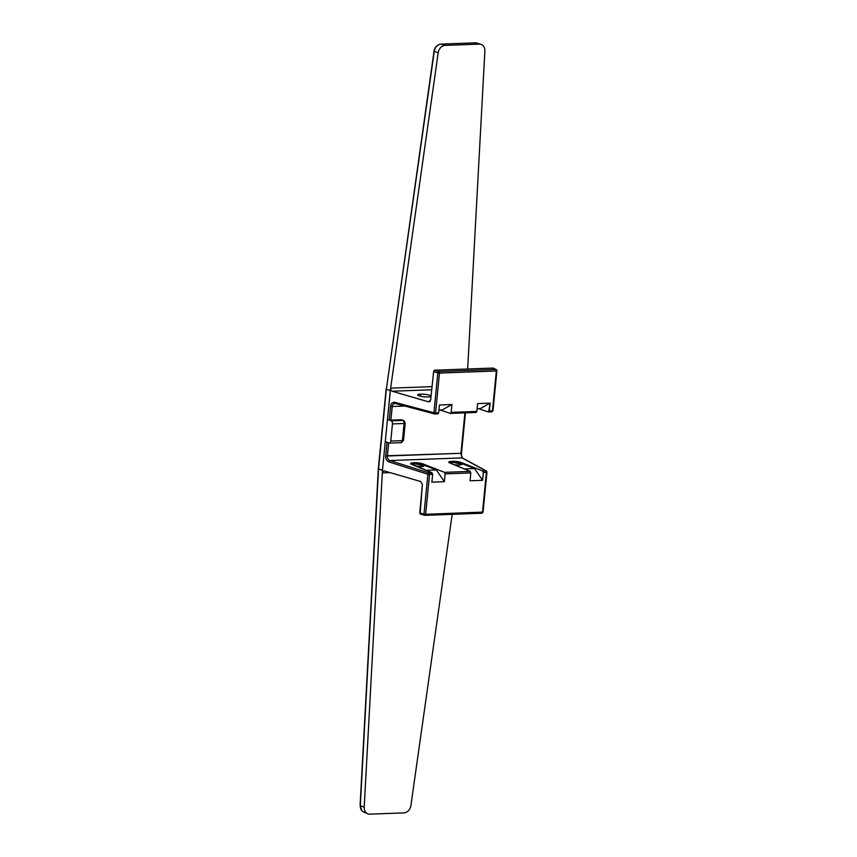 <?xml version="1.0" encoding="UTF-8"?>
<svg xmlns="http://www.w3.org/2000/svg" width="857" height="857" viewBox="0 0 857 857"><rect width="100%" height="100%" fill="white"/><g stroke="black" fill="none" stroke-linecap="round" stroke-linejoin="round"><path stroke-width="1.29" d="M420.251 513.986L419.769 512.904L423.979 514.136A1.286 0.889 106.2 0 0 424.783 515.314A1.286 0.739 -92.1 0 0 424.943 515.336A1.286 0.739 -92.1 0 0 425.629 514.318A1.286 0.739 87.9 0 1 424.954 515.336A1.286 0.739 87.9 0 1 424.783 515.314A1.286 0.889 -73.8 0 1 423.979 514.136L425.629 514.318L423.979 514.136L427.889 474.253L429.539 474.446L425.629 514.318L482.502 512.229L486.412 472.357A1.286 0.739 -92.1 0 0 485.812 470.836A1.286 1.136 -61.5 0 1 486.294 470.954A1.286 1.136 118.5 0 0 485.812 470.836L462.03 457.906L460.948 453.299L462.03 457.906L389.849 460.552L428.95 472.914A1.286 0.889 107.6 0 0 427.889 474.253A1.286 0.889 -72.4 0 1 428.95 472.914A1.286 0.739 87.9 0 1 429.539 474.446A1.286 0.739 -92.1 0 0 428.95 472.914L432.057 472.807L432.635 474.328L432.057 472.807L410.717 463.519C413.074 462.287 417.263 462.459 423.283 464.033L423.208 464.794C418.291 463.391 414.199 463.101 410.932 463.926C414.199 463.101 418.291 463.391 423.208 464.794L436.406 469.957L426.079 470.332L436.406 469.957L444.365 481.709L436.406 469.957L423.208 464.794L423.283 464.033L444.526 472.346L470.236 471.404L470.804 472.935L445.137 473.867L444.365 481.709L431.864 482.17L432.635 474.328L427.889 474.253L388.789 461.891A1.286 0.889 -72.4 0 1 389.849 460.552C387.985 459.481 387.16 457.97 387.375 455.999L460.948 453.299L385.725 455.806C385.436 458.431 386.453 460.455 388.789 461.891A1.286 0.889 -72.4 0 1 389.849 460.552L428.95 472.914L432.057 472.807L411.863 464.451C406.754 462.459 418.484 462.03 423.283 464.033L444.526 472.346L445.137 473.867L444.365 481.709L431.864 482.17L432.635 474.328L429.539 474.446L425.629 514.318L483.048 512.09L486.84 472.089A1.286 1.136 118.5 0 0 486.294 470.954A1.286 1.136 -61.5 0 1 486.84 472.089L483.316 472.475L482.545 480.316L474.585 468.554L464.258 468.929L474.585 468.554L461.387 463.391C456.47 461.987 452.378 461.698 449.111 462.523C452.378 461.698 456.47 461.987 461.387 463.391L461.462 462.63L482.705 470.943L461.462 462.63L461.387 463.391L474.585 468.554L482.545 480.316L483.316 472.475L482.705 470.943L485.812 470.836L462.03 457.906L389.849 460.552C387.985 459.481 387.16 457.97 387.375 455.999L388.66 442.887L387.375 455.999L385.725 455.806L387.043 442.298L385.725 455.806C385.436 458.431 386.453 460.455 388.789 461.891L427.889 474.253L423.979 514.136L419.769 512.904L422.372 484.58L420.701 481.527L384.268 470.922L382.608 471.671L382.318 472.914L390.128 472.625L382.318 472.914L364.204 807.208L360.304 805.666L378.558 468.854L386.368 389.164L390.278 390.685L390.663 389.571L392.088 391.221L428.521 401.826L430.064 401.355L429.368 401.815L430.675 399.876L433.621 371.659L430.675 399.876L428.521 401.826L392.088 391.221L431.735 389.764L392.088 391.221L390.663 389.571L390.631 388.157L387.46 419.437L390.278 390.685L386.368 389.164L434.274 51.259L438.184 52.78L390.278 390.685L390.631 388.157L432.057 386.646L390.631 388.157L438.184 52.78L434.274 51.259L386.368 389.164L378.558 468.854L382.458 470.386L385.275 441.634L389.067 443.048L385.275 441.634L382.458 470.386L378.558 468.854L360.304 805.666A7.488 5.978 110.3 0 0 361.708 810.497A7.488 5.978 110.3 0 0 365.757 812.382M493.514 368.221L496.192 369.56A1.286 1.136 -63.4 0 1 496.781 370.717A1.286 1.136 116.6 0 0 495.742 369.453A1.286 1.136 -63.4 0 1 496.192 369.56L496.899 370.845L496.342 370.985L496.899 370.845L492.989 410.717L491.757 411.874A1.286 0.739 87.9 0 1 491.597 411.853A1.286 0.739 -92.1 0 0 491.757 411.874A1.286 0.739 -92.1 0 0 492.443 410.857A1.286 0.739 87.9 0 1 491.757 411.874L488.49 411.971L478.335 408.618L488.49 411.971L489.347 410.974L492.443 410.857L496.342 370.985A1.286 0.739 -92.1 0 0 495.742 369.453L438.87 371.542A1.286 0.889 106.2 0 0 437.831 372.891A1.286 0.889 -73.8 0 1 438.87 371.542L434.338 370.224L438.87 371.542A1.286 0.739 87.9 0 1 439.48 373.074L437.831 372.891L439.48 373.074L435.57 412.945L433.921 412.763L435.57 412.945A1.286 0.739 87.9 0 1 434.895 413.963A1.286 0.739 87.9 0 1 434.735 413.942A1.286 0.9 -75.1 0 1 433.921 412.763L437.831 372.891L433.621 371.659L434.338 370.224L492.979 368.071L434.338 370.224L433.621 371.659L437.831 372.891L433.921 412.763L394.627 402.297C392.131 402.351 390.781 403.69 390.578 406.304L389.239 419.962L387.46 419.437L385.275 441.634L387.46 419.437L391.242 420.851L387.46 419.437L389.239 419.962L390.578 406.304L392.227 406.497L390.888 420.144L401.13 419.769L390.888 420.144L392.227 406.497L404.858 406.025L392.227 406.497C392.377 404.525 393.459 403.529 395.441 403.476C393.459 403.529 392.377 404.525 392.227 406.497L390.578 406.304C390.781 403.69 392.131 402.351 394.627 402.297L433.921 412.763A1.286 0.9 104.9 0 0 434.735 413.942A1.286 0.739 -92.1 0 0 434.885 413.963A1.286 0.739 -92.1 0 0 435.57 412.945L438.655 412.838L439.427 404.997L451.939 404.536L451.168 412.378L476.835 411.435L477.606 403.593L490.118 403.133L489.347 410.974L492.443 410.857L496.342 370.985L439.48 373.074A1.286 0.739 -92.1 0 0 438.87 371.542L495.742 369.453L492.979 368.071L495.742 369.453A1.286 0.739 87.9 0 1 496.342 370.985L439.48 373.074L435.57 412.945L438.655 412.838L437.991 413.856L435.045 413.931M420.583 394.145A6.706 1.264 -174.4 0 1 429.882 395.356A6.706 1.264 -174.4 0 1 428.168 396.962A6.706 1.264 -174.4 0 1 418.88 395.763A6.706 1.264 -174.4 0 1 420.583 394.145L420.391 396.202L420.583 394.145A6.706 1.264 5.6 0 0 417.702 394.906A6.706 1.264 5.6 0 0 421.226 396.373A6.706 1.264 5.6 0 0 428.168 396.962A6.706 1.264 5.6 0 0 431.06 396.213A6.706 1.264 5.6 0 0 427.547 394.734A6.706 1.264 5.6 0 0 420.583 394.145M488.651 411.992L490.118 403.133L480.466 408.532L477.113 408.66L480.466 408.532L490.118 403.133L477.606 403.593L476.835 411.435L476.021 412.431L450.632 413.363M461.462 462.63C455.442 461.055 451.253 460.884 448.897 462.116L450.043 463.048C444.922 461.066 456.663 460.627 461.462 462.63M470.236 471.404L450.043 463.048L470.236 471.404L470.804 472.935L470.043 480.766L470.804 472.935L445.137 473.867L444.526 472.346L470.236 471.404M491.597 411.853L488.811 411.96M437.841 413.824L438.655 412.838L439.427 404.997L451.939 404.536L451.168 412.378L450.311 413.374L451.168 412.378L476.835 411.435L476.021 412.431M451.939 404.536L442.287 409.935L438.934 410.064L442.287 409.935L451.939 404.536M450.311 413.374L440.155 410.021L450.311 413.374M413.856 463.541C420.594 463.187 428.457 466.358 421.28 466.519L416.009 466.165L421.28 466.519L424.108 465.726L413.856 463.541L413.685 465.201L413.856 463.541L411.156 464.087L413.856 463.541M461.377 453.032L461.505 453.149C461.398 455.463 461.73 457.092 462.512 458.024A1.286 1.136 -61.5 0 0 462.03 457.906A1.286 1.136 -61.5 0 1 462.523 458.034L486.294 470.954L486.958 472.218L483.048 512.09L481.816 513.247A1.286 0.739 87.9 0 1 481.645 513.225A1.286 0.739 -92.1 0 0 481.816 513.247A1.286 0.739 -92.1 0 0 482.502 512.229A1.286 0.739 87.9 0 1 481.816 513.247L424.943 515.336L420.101 513.996L422.372 484.58L420.701 481.527L384.268 470.922L382.608 471.671L382.458 470.386L364.204 807.208A7.745 6.181 110.3 0 0 369.838 814.15L403.872 812.897A7.745 6.181 110.3 0 0 410.91 805.494L452.185 514.339L410.91 805.494A7.745 6.181 110.3 0 1 403.872 812.897L369.838 814.15A7.745 6.181 110.3 0 1 367.632 813.732L363.614 811.975A7.488 5.978 -69.7 0 1 360.304 805.666A5.163 1.125 -176.9 0 1 360.101 805.323A5.163 1.125 3.1 0 0 360.304 805.666L364.204 807.208A7.745 6.181 110.3 0 0 367.632 813.732M402.34 420.219A2.582 2.057 -69.7 0 0 401.13 419.769L402.876 420.423L391.242 420.851A2.582 1.478 -92.1 0 1 392.452 423.915L390.771 441.066A2.582 1.478 -92.1 0 1 389.067 443.048A2.582 1.478 -92.1 0 0 389.41 443.101A2.582 1.478 -92.1 0 0 390.771 441.066L402.404 440.637A2.582 1.478 87.9 0 1 401.044 442.673A2.582 1.478 -92.1 0 0 402.404 440.637L404.086 423.487L392.452 423.915L390.771 441.066L402.404 440.637L404.086 423.487L392.452 423.915A2.582 1.478 -92.1 0 0 391.242 420.851L402.876 420.423L401.13 419.769A2.582 2.057 -69.7 0 1 401.783 419.876L403.529 420.519A2.582 2.057 110.3 0 0 402.876 420.423A2.582 1.478 87.9 0 1 404.086 423.487A2.582 1.478 -92.1 0 0 402.876 420.423A2.582 2.057 -69.7 0 1 403.529 420.519L405.2 423.197L404.086 423.487L405.2 423.197L404.75 422.865A2.582 2.057 110.3 0 0 403.529 420.519M475.11 42.85L441.087 44.103A7.488 5.978 110.3 0 0 440.294 44.189A7.488 5.978 110.3 0 0 434.274 51.259A5.163 0.814 -171.9 0 1 434.06 50.97A5.163 0.814 8.1 0 0 434.274 51.259A7.488 5.978 -69.7 0 1 441.087 44.103L475.11 42.85L479.245 44.125A7.745 6.181 110.3 0 1 484.88 51.066L467.686 368.467L484.88 51.066A7.745 6.181 110.3 0 0 480.927 44.339A7.745 6.181 110.3 0 0 479.245 44.125L475.11 42.85A7.488 5.978 -69.7 0 1 476.738 43.064L480.927 44.339M440.294 44.189C436.802 45.1 434.724 47.371 434.06 50.97L386.368 389.164M386.164 388.864L378.344 468.522L360.101 805.323L361.708 810.497M479.245 44.125L445.222 45.378A7.745 6.181 110.3 0 0 438.184 52.78A7.745 6.181 110.3 0 1 445.222 45.378L441.087 44.103L445.222 45.378L479.245 44.125M460.948 453.299L464.912 412.86L460.948 453.299L461.505 453.149L460.948 453.299M405.2 423.197L403.518 440.348L402.404 440.637L403.518 440.348L403.069 440.016M400.701 442.619A2.582 1.478 -92.1 0 0 401.044 442.673L389.41 443.101M395.206 403.454A1.286 0.9 -75.1 0 1 394.627 402.297A1.286 0.9 -75.1 0 0 395.216 403.465L394.82 403.411M395.441 403.476A1.286 0.9 -75.1 0 1 395.216 403.465L434.51 413.92L437.991 413.856M482.545 480.316L470.043 480.766L482.545 480.316M452.078 462.137L449.336 462.694L452.078 462.137L451.896 463.819L452.078 462.137L462.287 464.323L459.448 465.115L454.189 464.762L459.448 465.115M483.316 472.475L482.705 470.943L485.812 470.836A1.286 0.739 87.9 0 1 486.412 472.357L483.316 472.475M481.645 513.225L425.115 515.293M476.171 412.453L450.471 413.395M401.044 442.673L403.518 440.348M465.458 412.849L461.505 453.149"/></g></svg>
